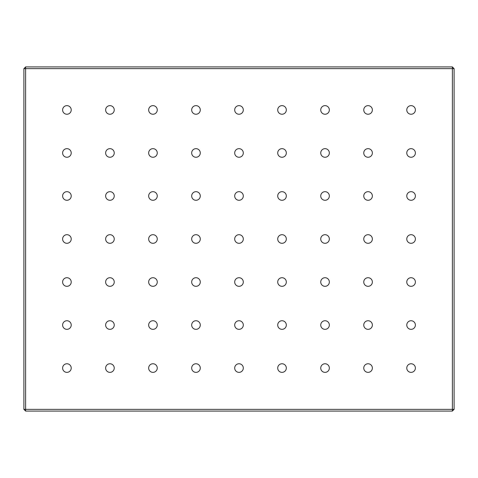 <?xml version="1.0" encoding="UTF-8"?>
<svg xmlns="http://www.w3.org/2000/svg" width="478" height="478" viewBox="0 0 478 478"><rect width="100%" height="100%" fill="white"/><g stroke="black" fill="none" stroke-linecap="round" stroke-linejoin="round"><path stroke-width="0.72" d="M411.08 363.758A4.302 4.302 0 0 0 406.778 368.06A4.302 4.302 0 0 0 411.08 372.362A4.302 4.302 0 0 0 415.382 368.06A4.302 4.302 0 0 0 411.08 363.758M368.06 363.758A4.302 4.302 0 0 0 363.758 368.06A4.302 4.302 0 0 0 368.06 372.362A4.302 4.302 0 0 0 372.362 368.06A4.302 4.302 0 0 0 368.06 363.758M325.04 363.758A4.302 4.302 0 0 0 320.738 368.06A4.302 4.302 0 0 0 325.04 372.362A4.302 4.302 0 0 0 329.342 368.06A4.302 4.302 0 0 0 325.04 363.758M282.02 363.758A4.302 4.302 0 0 0 277.718 368.06A4.302 4.302 0 0 0 282.02 372.362A4.302 4.302 0 0 0 286.322 368.06A4.302 4.302 0 0 0 282.02 363.758M239 363.758A4.302 4.302 0 0 0 234.698 368.06A4.302 4.302 0 0 0 239 372.362A4.302 4.302 0 0 0 243.302 368.06A4.302 4.302 0 0 0 239 363.758M195.98 363.758A4.302 4.302 0 0 0 191.678 368.06A4.302 4.302 0 0 0 195.98 372.362A4.302 4.302 0 0 0 200.282 368.06A4.302 4.302 0 0 0 195.98 363.758M152.96 363.758A4.302 4.302 0 0 0 148.658 368.06A4.302 4.302 0 0 0 152.96 372.362A4.302 4.302 0 0 0 157.262 368.06A4.302 4.302 0 0 0 152.96 363.758M109.94 363.758A4.302 4.302 0 0 0 105.638 368.06A4.302 4.302 0 0 0 109.94 372.362A4.302 4.302 0 0 0 114.242 368.06A4.302 4.302 0 0 0 109.94 363.758M66.92 363.758A4.302 4.302 0 0 0 62.618 368.06A4.302 4.302 0 0 0 66.92 372.362A4.302 4.302 0 0 0 71.222 368.06A4.302 4.302 0 0 0 66.92 363.758M411.08 320.738A4.302 4.302 0 0 0 406.778 325.04A4.302 4.302 0 0 0 411.08 329.342A4.302 4.302 0 0 0 415.382 325.04A4.302 4.302 0 0 0 411.08 320.738M66.92 320.738A4.302 4.302 0 0 0 62.618 325.04A4.302 4.302 0 0 0 66.92 329.342A4.302 4.302 0 0 0 71.222 325.04A4.302 4.302 0 0 0 66.92 320.738M411.08 277.718A4.302 4.302 0 0 0 406.778 282.02A4.302 4.302 0 0 0 411.08 286.322A4.302 4.302 0 0 0 415.382 282.02A4.302 4.302 0 0 0 411.08 277.718M66.92 277.718A4.302 4.302 0 0 0 62.618 282.02A4.302 4.302 0 0 0 66.92 286.322A4.302 4.302 0 0 0 71.222 282.02A4.302 4.302 0 0 0 66.92 277.718M411.08 234.698A4.302 4.302 0 0 0 406.778 239A4.302 4.302 0 0 0 411.08 243.302A4.302 4.302 0 0 0 415.382 239A4.302 4.302 0 0 0 411.08 234.698M66.92 234.698A4.302 4.302 0 0 0 62.618 239A4.302 4.302 0 0 0 66.92 243.302A4.302 4.302 0 0 0 71.222 239A4.302 4.302 0 0 0 66.92 234.698M411.08 191.678A4.302 4.302 0 0 0 406.778 195.98A4.302 4.302 0 0 0 411.08 200.282A4.302 4.302 0 0 0 415.382 195.98A4.302 4.302 0 0 0 411.08 191.678M66.92 191.678A4.302 4.302 0 0 0 62.618 195.98A4.302 4.302 0 0 0 66.92 200.282A4.302 4.302 0 0 0 71.222 195.98A4.302 4.302 0 0 0 66.92 191.678M411.08 148.658A4.302 4.302 0 0 0 406.778 152.96A4.302 4.302 0 0 0 411.08 157.262A4.302 4.302 0 0 0 415.382 152.96A4.302 4.302 0 0 0 411.08 148.658M66.92 148.658A4.302 4.302 0 0 0 62.618 152.96A4.302 4.302 0 0 0 66.92 157.262A4.302 4.302 0 0 0 71.222 152.96A4.302 4.302 0 0 0 66.92 148.658M411.08 105.638A4.302 4.302 0 0 0 406.778 109.94A4.302 4.302 0 0 0 411.08 114.242A4.302 4.302 0 0 0 415.382 109.94A4.302 4.302 0 0 0 411.08 105.638M368.06 105.638A4.302 4.302 0 0 0 363.758 109.94A4.302 4.302 0 0 0 368.06 114.242A4.302 4.302 0 0 0 372.362 109.94A4.302 4.302 0 0 0 368.06 105.638M325.04 105.638A4.302 4.302 0 0 0 320.738 109.94A4.302 4.302 0 0 0 325.04 114.242A4.302 4.302 0 0 0 329.342 109.94A4.302 4.302 0 0 0 325.04 105.638M282.02 105.638A4.302 4.302 0 0 0 277.718 109.94A4.302 4.302 0 0 0 282.02 114.242A4.302 4.302 0 0 0 286.322 109.94A4.302 4.302 0 0 0 282.02 105.638M239 105.638A4.302 4.302 0 0 0 234.698 109.94A4.302 4.302 0 0 0 239 114.242A4.302 4.302 0 0 0 243.302 109.94A4.302 4.302 0 0 0 239 105.638M195.98 105.638A4.302 4.302 0 0 0 191.678 109.94A4.302 4.302 0 0 0 195.98 114.242A4.302 4.302 0 0 0 200.282 109.94A4.302 4.302 0 0 0 195.98 105.638M152.96 105.638A4.302 4.302 0 0 0 148.658 109.94A4.302 4.302 0 0 0 152.96 114.242A4.302 4.302 0 0 0 157.262 109.94A4.302 4.302 0 0 0 152.96 105.638M109.94 105.638A4.302 4.302 0 0 0 105.638 109.94A4.302 4.302 0 0 0 109.94 114.242A4.302 4.302 0 0 0 114.242 109.94A4.302 4.302 0 0 0 109.94 105.638M368.06 320.738A4.302 4.302 0 0 0 363.758 325.04A4.302 4.302 0 0 0 368.06 329.342A4.302 4.302 0 0 0 372.362 325.04A4.302 4.302 0 0 0 368.06 320.738M325.04 320.738A4.302 4.302 0 0 0 320.738 325.04A4.302 4.302 0 0 0 325.04 329.342A4.302 4.302 0 0 0 329.342 325.04A4.302 4.302 0 0 0 325.04 320.738M282.02 320.738A4.302 4.302 0 0 0 277.718 325.04A4.302 4.302 0 0 0 282.02 329.342A4.302 4.302 0 0 0 286.322 325.04A4.302 4.302 0 0 0 282.02 320.738M239 320.738A4.302 4.302 0 0 0 234.698 325.04A4.302 4.302 0 0 0 239 329.342A4.302 4.302 0 0 0 243.302 325.04A4.302 4.302 0 0 0 239 320.738M195.98 320.738A4.302 4.302 0 0 0 191.678 325.04A4.302 4.302 0 0 0 195.98 329.342A4.302 4.302 0 0 0 200.282 325.04A4.302 4.302 0 0 0 195.98 320.738M152.96 320.738A4.302 4.302 0 0 0 148.658 325.04A4.302 4.302 0 0 0 152.96 329.342A4.302 4.302 0 0 0 157.262 325.04A4.302 4.302 0 0 0 152.96 320.738M109.94 320.738A4.302 4.302 0 0 0 105.638 325.04A4.302 4.302 0 0 0 109.94 329.342A4.302 4.302 0 0 0 114.242 325.04A4.302 4.302 0 0 0 109.94 320.738M368.06 277.718A4.302 4.302 0 0 0 363.758 282.02A4.302 4.302 0 0 0 368.06 286.322A4.302 4.302 0 0 0 372.362 282.02A4.302 4.302 0 0 0 368.06 277.718M325.04 277.718A4.302 4.302 0 0 0 320.738 282.02A4.302 4.302 0 0 0 325.04 286.322A4.302 4.302 0 0 0 329.342 282.02A4.302 4.302 0 0 0 325.04 277.718M282.02 277.718A4.302 4.302 0 0 0 277.718 282.02A4.302 4.302 0 0 0 282.02 286.322A4.302 4.302 0 0 0 286.322 282.02A4.302 4.302 0 0 0 282.02 277.718M239 277.718A4.302 4.302 0 0 0 234.698 282.02A4.302 4.302 0 0 0 239 286.322A4.302 4.302 0 0 0 243.302 282.02A4.302 4.302 0 0 0 239 277.718M195.98 277.718A4.302 4.302 0 0 0 191.678 282.02A4.302 4.302 0 0 0 195.98 286.322A4.302 4.302 0 0 0 200.282 282.02A4.302 4.302 0 0 0 195.98 277.718M152.96 277.718A4.302 4.302 0 0 0 148.658 282.02A4.302 4.302 0 0 0 152.96 286.322A4.302 4.302 0 0 0 157.262 282.02A4.302 4.302 0 0 0 152.96 277.718M109.94 277.718A4.302 4.302 0 0 0 105.638 282.02A4.302 4.302 0 0 0 109.94 286.322A4.302 4.302 0 0 0 114.242 282.02A4.302 4.302 0 0 0 109.94 277.718M368.06 234.698A4.302 4.302 0 0 0 363.758 239A4.302 4.302 0 0 0 368.06 243.302A4.302 4.302 0 0 0 372.362 239A4.302 4.302 0 0 0 368.06 234.698M325.04 234.698A4.302 4.302 0 0 0 320.738 239A4.302 4.302 0 0 0 325.04 243.302A4.302 4.302 0 0 0 329.342 239A4.302 4.302 0 0 0 325.04 234.698M282.02 234.698A4.302 4.302 0 0 0 277.718 239A4.302 4.302 0 0 0 282.02 243.302A4.302 4.302 0 0 0 286.322 239A4.302 4.302 0 0 0 282.02 234.698M239 234.698A4.302 4.302 0 0 0 234.698 239A4.302 4.302 0 0 0 239 243.302A4.302 4.302 0 0 0 243.302 239A4.302 4.302 0 0 0 239 234.698M195.98 234.698A4.302 4.302 0 0 0 191.678 239A4.302 4.302 0 0 0 195.98 243.302A4.302 4.302 0 0 0 200.282 239A4.302 4.302 0 0 0 195.98 234.698M152.96 234.698A4.302 4.302 0 0 0 148.658 239A4.302 4.302 0 0 0 152.96 243.302A4.302 4.302 0 0 0 157.262 239A4.302 4.302 0 0 0 152.96 234.698M109.94 234.698A4.302 4.302 0 0 0 105.638 239A4.302 4.302 0 0 0 109.94 243.302A4.302 4.302 0 0 0 114.242 239A4.302 4.302 0 0 0 109.94 234.698M368.06 191.678A4.302 4.302 0 0 0 363.758 195.98A4.302 4.302 0 0 0 368.06 200.282A4.302 4.302 0 0 0 372.362 195.98A4.302 4.302 0 0 0 368.06 191.678M325.04 191.678A4.302 4.302 0 0 0 320.738 195.98A4.302 4.302 0 0 0 325.04 200.282A4.302 4.302 0 0 0 329.342 195.98A4.302 4.302 0 0 0 325.04 191.678M282.02 191.678A4.302 4.302 0 0 0 277.718 195.98A4.302 4.302 0 0 0 282.02 200.282A4.302 4.302 0 0 0 286.322 195.98A4.302 4.302 0 0 0 282.02 191.678M239 191.678A4.302 4.302 0 0 0 234.698 195.98A4.302 4.302 0 0 0 239 200.282A4.302 4.302 0 0 0 243.302 195.98A4.302 4.302 0 0 0 239 191.678M195.98 191.678A4.302 4.302 0 0 0 191.678 195.98A4.302 4.302 0 0 0 195.98 200.282A4.302 4.302 0 0 0 200.282 195.98A4.302 4.302 0 0 0 195.98 191.678M152.96 191.678A4.302 4.302 0 0 0 148.658 195.98A4.302 4.302 0 0 0 152.96 200.282A4.302 4.302 0 0 0 157.262 195.98A4.302 4.302 0 0 0 152.96 191.678M109.94 191.678A4.302 4.302 0 0 0 105.638 195.98A4.302 4.302 0 0 0 109.94 200.282A4.302 4.302 0 0 0 114.242 195.98A4.302 4.302 0 0 0 109.94 191.678M368.06 148.658A4.302 4.302 0 0 0 363.758 152.96A4.302 4.302 0 0 0 368.06 157.262A4.302 4.302 0 0 0 372.362 152.96A4.302 4.302 0 0 0 368.06 148.658M325.04 148.658A4.302 4.302 0 0 0 320.738 152.96A4.302 4.302 0 0 0 325.04 157.262A4.302 4.302 0 0 0 329.342 152.96A4.302 4.302 0 0 0 325.04 148.658M282.02 148.658A4.302 4.302 0 0 0 277.718 152.96A4.302 4.302 0 0 0 282.02 157.262A4.302 4.302 0 0 0 286.322 152.96A4.302 4.302 0 0 0 282.02 148.658M239 148.658A4.302 4.302 0 0 0 234.698 152.96A4.302 4.302 0 0 0 239 157.262A4.302 4.302 0 0 0 243.302 152.96A4.302 4.302 0 0 0 239 148.658M195.98 148.658A4.302 4.302 0 0 0 191.678 152.96A4.302 4.302 0 0 0 195.98 157.262A4.302 4.302 0 0 0 200.282 152.96A4.302 4.302 0 0 0 195.98 148.658M152.96 148.658A4.302 4.302 0 0 0 148.658 152.96A4.302 4.302 0 0 0 152.96 157.262A4.302 4.302 0 0 0 157.262 152.96A4.302 4.302 0 0 0 152.96 148.658M109.94 148.658A4.302 4.302 0 0 0 105.638 152.96A4.302 4.302 0 0 0 109.94 157.262A4.302 4.302 0 0 0 114.242 152.96A4.302 4.302 0 0 0 109.94 148.658M66.92 105.638A4.302 4.302 0 0 0 62.618 109.94A4.302 4.302 0 0 0 66.92 114.242A4.302 4.302 0 0 0 71.222 109.94A4.302 4.302 0 0 0 66.92 105.638M23.9 409.359L23.9 68.641L25.621 66.92L452.379 66.92L454.1 68.641L454.1 409.359L452.379 409.359L452.379 68.641L25.621 68.641L25.621 409.359L452.379 409.359L452.379 411.08L25.621 411.08L25.621 409.359L23.9 409.359L25.621 411.08M452.379 66.92L452.379 68.641L454.1 68.641M452.379 411.08L454.1 409.359M23.9 68.641L25.621 68.641L25.621 66.92"/></g></svg>
